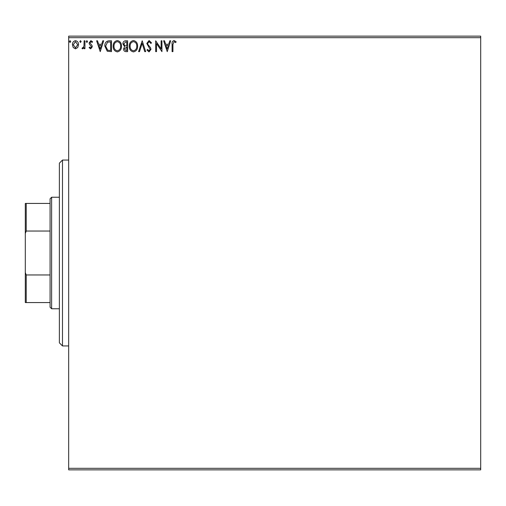 <?xml version="1.0" encoding="UTF-8"?>
<svg xmlns="http://www.w3.org/2000/svg" width="506" height="506" viewBox="0 0 506 506"><rect width="100%" height="100%" fill="white"/><g stroke="black" fill="none" stroke-linecap="round" stroke-linejoin="round"><path stroke-width="0.76" d="M77.728 47.539L75.483 48.854L73.237 47.545L72.428 44.73C72.402 42.485 73.421 41.125 75.483 40.651C77.544 41.119 78.563 42.479 78.544 44.73L77.728 47.539M84.938 40.79L84.938 48.715L84.104 48.715L84.104 47.545L82.649 48.854L82.016 48.582L82.415 47.741L82.788 47.88L83.971 46.172L84.104 40.79L84.938 40.79M90.713 48.854L89.107 47.722L89.594 47.045L90.663 47.88L91.472 46.811L89.379 44.167L89.107 42.94L90.865 40.651L92.579 41.726L92.105 42.46L90.96 41.625L89.941 42.896L92.035 45.553L92.301 46.773L90.713 48.854M108.967 40.79L111.484 40.79L111.484 51.631L107.266 51.239L104.812 46.071C104.691 42.947 106.077 41.182 108.967 40.79M127.613 40.79L127.613 51.631L126.076 51.631C124.425 51.549 123.597 50.657 123.578 48.943L124.596 46.641L122.888 43.87C122.895 42.08 123.749 41.049 125.444 40.79L127.613 40.79M142.211 40.79L145.684 51.631L144.773 51.631L142.142 43.408L139.504 51.631L138.593 51.631L142.211 40.79M161.117 40.79L161.945 40.79L161.945 51.631L156.525 43.548L156.525 51.631L155.69 51.631L155.69 40.79L161.117 48.854L161.117 40.79M172.932 44.42L172.932 51.631L172.097 51.631L172.097 44.313C171.762 42.34 172.426 41.075 174.077 40.512L176.126 41.764L175.702 42.599L174.089 41.625L172.932 44.42M68.671 37.691L68.671 36.141L480.7 36.141L480.7 37.691L68.671 37.691L68.671 468.309L480.7 468.309L480.7 469.859L68.671 469.859L68.671 468.309M480.7 37.691L480.7 468.309M167.233 51.631L163.615 40.79L164.526 40.79L165.639 44.262L168.681 44.262L169.795 40.79L170.705 40.79L167.233 51.631M149.087 40.512L151.522 42.883L150.845 43.434L149.143 41.625L147.632 43.459L147.904 44.528L150.535 47.728L150.965 49.379L149.03 51.909L146.936 50.075L147.588 49.411L149.042 50.796L150.13 49.424L146.797 43.446L149.087 40.512M137.619 46.166C137.683 49.259 136.31 51.169 133.502 51.909C130.63 51.245 129.226 49.341 129.283 46.217C129.226 43.118 130.611 41.22 133.439 40.512C136.266 41.195 137.657 43.08 137.619 46.166M121.497 46.166C121.554 49.259 120.181 51.169 117.379 51.909C114.508 51.245 113.097 49.341 113.154 46.217C113.104 43.118 114.489 41.22 117.31 40.512C120.137 41.195 121.535 43.08 121.497 46.166M100.226 51.631L96.614 40.79L97.519 40.79L98.632 44.262L101.681 44.262L102.794 40.79L103.705 40.79L100.226 51.631M87.576 41.555L86.88 42.46L86.184 41.555L86.88 40.651L87.576 41.555M81.181 41.555L80.486 42.46L79.79 41.555L80.486 40.651L81.181 41.555M70.758 41.555L70.062 42.46L69.366 41.555L70.062 40.651L70.758 41.555M165.993 45.376L167.163 49.019L168.327 45.376L165.993 45.376M130.112 46.217C130.074 48.696 131.193 50.227 133.464 50.796C135.728 50.195 136.835 48.652 136.784 46.166C136.829 43.699 135.722 42.188 133.464 41.625C131.18 42.188 130.061 43.718 130.112 46.217M125.912 50.518L126.778 50.518L126.778 47.045L124.413 48.924L125.912 50.518M126.355 45.932L126.778 45.932L126.778 41.903L125.823 41.903L123.717 43.87L125.033 45.806L126.355 45.932M113.989 46.217C113.945 48.696 115.064 50.227 117.341 50.796C119.606 50.195 120.713 48.652 120.662 46.166C120.7 43.699 119.593 42.188 117.341 41.625C115.052 42.188 113.939 43.718 113.989 46.217M110.656 50.518L110.656 41.903L107.525 42.175L105.646 46.078L107.708 50.214L110.656 50.518M98.993 45.376L100.163 49.019L101.326 45.376L98.993 45.376M73.256 44.724L75.483 47.88L77.709 44.724L75.483 41.625L73.256 44.724M62.478 345.94L59.379 342.84L59.379 163.16L62.478 160.06L62.478 345.94L68.671 345.94M51.631 308.761L50.081 307.212L50.081 198.788L51.631 197.239L51.631 308.761L59.379 308.761M51.631 197.239L59.379 197.239M50.081 302.569L25.3 302.569L25.3 203.431L26.23 203.431L26.23 231.04L25.3 233.443M25.3 272.557L26.23 274.96L26.23 302.569M50.081 274.96L26.23 274.96M50.081 231.04L26.23 231.04M50.081 203.431L26.23 203.431M62.478 160.06L68.671 160.06"/></g></svg>
